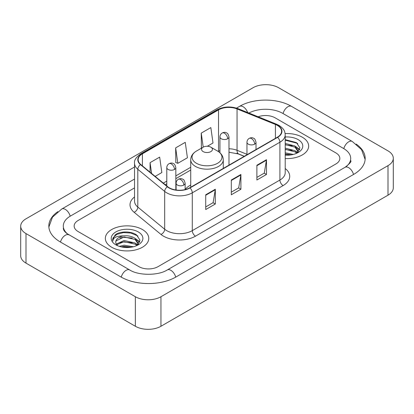 <?xml version="1.0" encoding="UTF-8"?>
<svg xmlns="http://www.w3.org/2000/svg" width="414" height="414" viewBox="0 0 414 414"><rect width="100%" height="100%" fill="white"/><g stroke="black" fill="none" stroke-linecap="round" stroke-linejoin="round"><path stroke-width="0.62" d="M190.719 185.027A23.971 13.838 0 0 0 185.141 189.508M244.219 156.342L237.465 153.61A18.092 10.443 0 0 0 236.715 153.325M302.298 137.21A21.709 12.534 0 0 0 285.122 133.582A21.709 12.534 0 0 1 302.298 137.21A21.709 12.534 0 0 1 308.658 146.07A21.709 12.534 0 0 0 302.298 137.21M142.4 229.527A21.709 12.534 0 0 0 118.746 226.81A21.709 12.534 0 0 0 105.342 238.386A21.709 12.534 0 0 0 111.702 247.251A21.709 12.534 0 0 0 135.357 249.968A21.709 12.534 0 0 0 148.761 238.386A21.709 12.534 0 0 0 142.4 229.527A21.709 12.534 0 0 0 118.746 226.81A21.709 12.534 0 0 0 105.342 238.386A21.709 12.534 0 0 0 111.702 247.251A21.709 12.534 0 0 0 135.357 249.968A21.709 12.534 0 0 0 148.761 238.386A21.709 12.534 0 0 0 142.4 229.527M277.354 125.395A14.474 8.358 180 0 1 281.592 131.3A14.474 8.358 180 0 1 277.354 137.21L189.731 187.796A14.474 8.358 180 0 1 167.644 186.683L140.776 164.529A14.474 8.358 180 0 1 138.157 159.737A14.474 8.358 180 0 1 142.395 153.827L218.52 109.881A14.474 8.358 180 0 1 237.051 108.944L275.424 124.459A14.474 8.358 180 0 1 277.354 125.395M277.608 125.245A14.832 8.565 0 0 0 275.631 124.288L237.258 108.773A14.832 8.565 0 0 0 218.261 109.736L142.142 153.682A14.832 8.565 0 0 0 140.481 164.648L167.349 186.802A14.832 8.565 0 0 0 189.985 187.946L277.608 137.355A14.832 8.565 0 0 0 277.608 125.245M205.722 194.777L205.722 209.546L215.316 204.009L215.316 189.239L205.722 194.777M205.722 206.928L213.112 202.663L215.275 189.731A3.617 2.091 -120 0 0 215.316 189.239M213.044 202.7L215.316 204.009M256.887 165.238L256.887 180.007L266.481 174.47L266.481 159.695L256.887 165.238M256.887 177.389L264.277 173.119L266.44 160.187A3.617 2.091 -120 0 0 266.481 159.695M264.21 173.155L266.481 174.47M231.302 180.007L231.302 194.777L240.896 189.239L240.896 174.47L231.302 180.007M231.302 192.158L238.692 187.889L240.86 174.956A3.617 2.091 -120 0 0 240.896 174.47M238.63 187.93L240.896 189.239M285.21 158.567A21.709 12.534 0 0 0 308.658 146.07A21.709 12.534 0 0 1 285.21 158.567M138.887 266.637A13.569 7.835 0 0 0 158.07 266.637L335.878 163.98A13.569 7.835 0 0 0 339.847 158.443A13.569 7.835 0 0 0 335.878 152.906L275.113 117.824A13.569 7.835 0 0 0 258.16 116.784A13.569 7.835 0 0 1 275.113 117.824L335.878 152.906A13.569 7.835 0 0 1 339.847 158.443A13.569 7.835 0 0 1 335.878 163.98L158.07 266.637A13.569 7.835 0 0 1 138.887 266.637L78.122 231.555L138.887 266.637M134.54 187.904L78.122 220.476A13.569 7.835 0 0 0 74.153 226.018A13.569 7.835 0 0 0 78.122 231.555A13.569 7.835 0 0 1 74.153 226.018A13.569 7.835 0 0 1 78.122 220.476L134.54 187.904M207.352 146.266L213.003 143.006L210.84 127.574L201.245 133.111L201.401 147.793M155.167 176.395L161.838 172.545L159.669 157.113L150.075 162.65L150.075 172.198M175.66 147.881L177.829 163.313L187.418 157.775L185.255 142.344L175.66 147.881L175.815 162.562M177.829 163.313L175.66 162.505M201.825 147.953L201.245 147.736M201.245 133.111L203.212 147.151M150.075 162.65L151.591 173.445M346.192 166.609A24.421 14.102 0 0 0 350.705 158.443A24.421 14.102 0 0 0 343.553 148.471L282.788 113.395A24.421 14.102 0 0 0 248.892 113.038M134.54 179.045L70.447 216.046A24.421 14.102 0 0 0 63.295 226.018A24.421 14.102 0 0 0 67.808 234.179M135.368 296.729A18.092 10.443 0 0 0 160.948 296.729L388.001 165.641A18.092 10.443 0 0 0 393.3 158.257A18.092 10.443 0 0 0 388.001 150.872L278.632 87.727A18.092 10.443 0 0 0 253.052 87.727L25.999 218.815A18.092 10.443 0 0 0 20.7 226.199A18.092 10.443 0 0 0 25.999 233.584L135.368 296.729L135.368 326.273A18.092 10.443 0 0 0 160.948 326.273L388.001 195.185A18.092 10.443 0 0 0 393.3 187.801L393.3 158.257M20.7 226.199L20.7 255.743A18.092 10.443 0 0 0 25.999 263.128L135.368 326.273M57.82 211.657A38.895 22.454 0 0 0 48.826 226.018A38.895 22.454 0 0 0 60.216 241.895L120.976 276.976A38.895 22.454 0 0 0 175.981 276.976L353.784 174.32A38.895 22.454 0 0 0 365.174 158.443A38.895 22.454 0 0 0 356.18 144.082M244.25 156.321L237.501 153.594A18.092 10.443 0 0 0 237.16 153.459M285.21 152.807L293.314 154.438M285.21 153.982L291.368 154.846M285.21 148.119L294.944 150.66L297.268 152.88M285.21 149.294L294.944 151.834L296.662 153.289M285.21 143.43L294.944 145.971L298.256 151.177L298.173 152.041M285.21 144.6L294.944 147.141L298.22 151.767M285.21 155.157A15.83 9.139 0 0 0 298.142 152.533A15.83 9.139 0 0 0 298.142 139.611A15.83 9.139 0 0 0 285.21 136.987M296.848 153.201L299.896 147.85L296.424 142.587L285.21 139.642M285.21 140.175L297.138 143.234L297.816 143.705M285.21 144.864L292.17 145.749M297.019 147.85L299.534 149.951M285.21 149.557L292.17 150.437M297.019 152.538L297.392 152.782M285.21 154.246L291.197 154.877M295.684 146.509L299.679 149.537M295.684 151.198L297.759 152.45M203.16 151.612A5.429 3.131 0 0 0 210.84 151.612A5.429 3.131 0 0 0 210.84 147.177L217.578 151.069A14.956 8.637 0 0 1 217.578 163.282A14.956 8.637 0 0 1 196.422 163.282A14.956 8.637 0 0 1 196.422 151.069C192.743 153.258 190.838 156.161 190.719 159.788A16.281 9.398 0 0 0 195.486 166.433A16.281 9.398 0 0 0 213.231 168.472A16.281 9.398 0 0 0 223.281 159.788C223.162 156.161 221.257 153.258 217.578 151.069L210.84 147.177A5.429 3.131 0 0 0 203.16 147.177A5.429 3.131 0 0 0 203.16 151.612M119.33 246.366L124.128 245.191L133.422 246.754M121.209 246.879L124.128 246.366L131.471 247.163M116.282 244.069L124.128 240.503L135.047 242.977L137.376 245.191M116.676 244.71L124.128 241.678L135.047 244.146L136.765 245.6M136.956 245.518L139.999 240.167L136.527 234.898C131.01 230.945 120.07 231.131 115.242 234.769L112.634 239.54L112.882 241.077C113.027 237.636 116.567 235.908 123.496 235.882A11.307 6.526 0 0 0 115.744 242.081A11.307 6.526 0 0 0 116.298 244.089L117.643 245.735M123.496 235.882C127.833 235.426 131.683 236.228 135.047 238.283L138.359 243.494L138.281 244.353M115.749 242.206L116.132 240.819L124.128 236.989L135.047 239.458L138.323 244.079M138.245 231.923A15.83 9.139 0 0 0 115.858 231.923A15.83 9.139 0 0 0 115.858 244.85A15.83 9.139 0 0 0 138.245 244.85A15.83 9.139 0 0 0 138.245 231.923M112.639 239.649L113.131 237.719L116.862 234.376L123.32 232.616L130.783 233.004L137.924 236.016M119.822 237.952L123.32 237.305L132.273 238.06M137.122 240.161L139.637 242.268M119.822 242.64L123.32 241.993L132.273 242.749M137.122 244.855L137.495 245.093M121.509 246.946L123.32 246.682L131.3 247.189M135.787 238.826L139.782 241.848M135.787 243.515L137.862 244.767M285.21 168.519A22.615 13.057 180 0 1 283.109 185.581L195.486 236.171A4.523 2.613 60 0 1 192.287 230.634L279.911 180.043A18.092 10.443 0 0 0 285.21 172.659L285.21 134.845A18.092 10.443 180 0 1 279.911 142.23A4.523 2.613 -120 0 0 277.608 137.355M195.486 236.171A22.615 13.057 180 0 1 163.509 236.171A22.615 13.057 180 0 1 160.974 234.427L134.11 212.273A22.615 13.057 180 0 1 134.54 196.955M166.707 230.634A18.092 10.443 0 0 0 192.287 230.634L192.287 192.821A18.092 10.443 180 0 1 164.679 191.423L137.81 169.274A18.092 10.443 180 0 1 134.54 163.282L134.54 201.095A18.092 10.443 0 0 0 137.81 207.083L164.679 229.237A18.092 10.443 0 0 0 166.707 230.634M285.21 134.845C284.92 131.74 284.63 129.152 278.974 125.39L276.599 124.236A4.523 2.117 112 0 0 275.631 124.288M276.599 124.236L238.226 108.727C230.738 106.072 223.627 106.46 216.895 109.881A4.523 2.613 60 0 1 218.261 109.736M142.142 153.682A4.523 2.613 -120 0 0 140.776 153.827C136.082 157.201 134.001 160.353 134.54 163.282M140.481 164.648A4.523 3.027 129.5 0 0 137.81 169.274L137.81 207.083A4.523 3.027 -50.5 0 1 134.11 212.273M238.226 108.727A4.523 2.117 112 0 0 237.258 108.773M167.349 186.802A4.523 3.027 129.5 0 0 164.679 191.423L164.679 229.237A4.523 3.027 -50.5 0 1 160.974 234.427M189.985 187.946A4.523 2.613 60 0 1 192.287 192.821L279.911 142.23L279.911 180.043A4.523 2.613 60 0 0 283.109 185.581M142.395 153.827L142.395 165.864M275.424 124.459L275.424 138.323M237.051 108.944L237.051 150.303A14.474 8.358 0 0 0 228.983 148.792M246.961 154.308L237.051 150.303A8.14 3.814 -68 0 0 238.671 153.998L228.983 152.233M219.937 150.52A14.474 8.358 0 0 0 218.52 151.239L218.178 151.436M218.52 109.881L218.52 151.239A8.14 4.699 60 0 1 218.504 151.653M190.719 167.287L175.836 175.883M166.79 181.104L163.313 183.112M231.302 180.473L240.86 174.956M256.887 165.703L266.44 160.187M205.722 195.248L215.275 189.731M175.707 277.132A7.235 4.176 -120 0 0 167.246 269.969C158.35 275.724 138.607 275.724 129.711 269.969L66.814 233.475C64.993 231.964 63.916 230.696 63.596 229.672L63.295 228.233M121.25 277.132A7.235 4.176 -60 0 1 129.711 269.969M60.491 242.05A7.235 4.176 -60 0 1 68.952 234.888M48.862 227.038L52.464 217.195L61.717 209.044A7.235 4.176 60 0 1 70.178 216.206M236.523 108.116L239.52 106.388A7.235 4.176 60 0 1 247.675 112.546M239.52 106.388C253.632 97.994 277.411 97.994 291.523 106.388A7.235 4.176 120 0 0 283.062 113.55M291.523 106.388L352.283 141.469A7.235 4.176 120 0 0 343.822 148.631M353.509 174.475A7.235 4.176 -120 0 0 345.048 167.313L167.246 269.969M160.948 326.273L160.948 296.729M25.999 263.128L25.999 233.584M388.001 195.185L388.001 165.641M254.682 144.134A4.523 2.613 0 0 0 256.007 142.287C255.288 139.673 254.574 138.39 253.86 138.436C252.55 137.515 251.003 137.495 249.223 138.369A4.523 2.613 60 0 1 251.484 138.592A4.523 2.613 -120 0 1 254.682 144.134A4.523 2.613 0 0 1 248.286 144.134A4.523 2.613 0 0 1 246.961 142.287C247.029 140.574 247.784 139.264 249.223 138.369M183.816 185.048A4.523 2.613 0 0 0 185.141 183.2C184.421 180.587 183.707 179.303 182.993 179.355C181.684 178.429 180.137 178.408 178.356 179.283A4.523 2.613 60 0 1 180.618 179.51A4.523 2.613 -120 0 1 183.816 185.048A4.523 2.613 0 0 1 177.42 185.048A4.523 2.613 0 0 1 176.095 183.2C176.162 181.487 176.918 180.183 178.356 179.283M227.659 138.762A4.523 2.613 0 0 0 228.983 136.915C228.264 134.302 227.55 133.018 226.836 133.065C225.526 132.144 223.979 132.123 222.199 132.998A4.523 2.613 60 0 1 224.46 133.22A4.523 2.613 -120 0 1 227.659 138.762A4.523 2.613 0 0 1 221.262 138.762A4.523 2.613 0 0 1 219.937 136.915C220.005 135.202 220.76 133.893 222.199 132.998M174.511 169.445A4.523 2.613 0 0 0 175.836 167.598C175.117 164.984 174.403 163.701 173.689 163.753C172.379 162.831 170.832 162.805 169.052 163.685A4.523 2.613 60 0 1 171.313 163.908A4.523 2.613 -120 0 1 174.511 169.445A4.523 2.613 0 0 1 168.115 169.445A4.523 2.613 0 0 1 166.79 167.598C166.858 165.885 167.613 164.581 169.052 163.685M216.895 109.881L140.776 153.827M190.719 170.04L175.836 178.636M166.79 183.857L165.274 184.732M244.317 156.285L238.671 153.998M61.717 209.044L134.54 166.997M365.138 159.462L361.536 149.62L352.283 141.469M350.705 160.658C351.714 161.393 349.825 163.608 345.048 167.313M298.256 151.954L298.256 151.177M223.281 168.426L223.281 159.788M190.719 187.226L190.719 159.788M203.16 147.177L196.422 151.069M256.007 149.537L256.007 142.287M246.961 154.758L246.961 142.287M185.141 189.586L185.141 183.2M176.095 190.01L176.095 183.2M228.983 165.134L228.983 136.915M219.937 152.771L219.937 136.915M175.836 189.974L175.836 167.598M166.79 185.979L166.79 167.598M138.359 244.27L138.359 243.494"/></g></svg>
